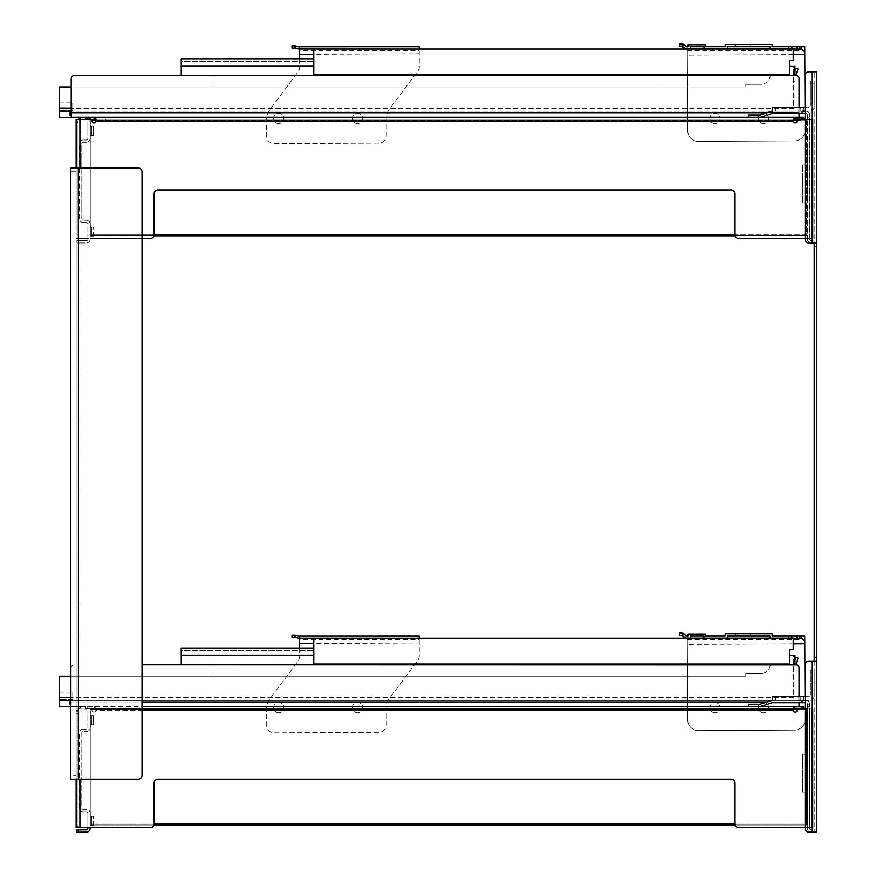 <?xml version="1.0" encoding="UTF-8"?>
<svg xmlns="http://www.w3.org/2000/svg" width="876" height="876" viewBox="0 0 876 876"><rect width="100%" height="100%" fill="white"/><g stroke="black" fill="none" stroke-linecap="round" stroke-linejoin="round"><path stroke-width="0.66" stroke-dasharray="4.38 3.29" d="M715.002 123.538A5.146 5.146 0 0 1 710.502 115.829A5.146 5.146 0 0 1 719.415 115.785A5.146 5.146 0 0 1 715.002 123.538A5.146 5.146 0 0 0 719.415 115.785A5.146 5.146 0 0 0 710.502 115.829A5.146 5.146 0 0 0 715.002 123.538M763.467 123.538A5.146 5.146 0 0 1 758.966 115.829A5.146 5.146 0 0 1 767.891 115.785A5.146 5.146 0 0 1 763.467 123.538A5.146 5.146 0 0 0 767.891 115.785A5.146 5.146 0 0 0 758.966 115.829A5.146 5.146 0 0 0 763.467 123.538M749.122 46.724L735.49 46.724L749.122 46.724L749.122 44.446L737.001 44.446L737.001 46.724M737.001 44.446L749.122 44.446M750.633 44.446L750.633 46.724M735.49 44.446L735.49 46.724M705.498 46.724L705.498 44.753L688.076 44.753L688.076 46.724L705.498 46.724L688.076 46.724M772.139 44.446L725.186 44.446L725.186 46.724L772.139 46.724L772.139 44.446M727.463 48.99L727.463 46.724L769.873 46.724L769.873 48.99M690.343 48.99L690.343 46.724L703.976 46.724L703.976 48.99M793.207 54.64L687.375 55.188L687.769 130.831A10.6 10.6 0 0 0 698.435 141.375L794.62 140.872A10.6 10.6 0 0 0 805.164 130.217L804.726 46.724L799.898 46.724M791.86 48.99L791.849 46.724L772.139 46.724M805.099 118.161L805.164 130.217A10.6 10.6 0 0 1 794.62 140.872L698.435 141.375A10.6 10.6 0 0 1 687.769 130.831L687.332 46.724L685.82 46.735L681.353 43.8L679.743 43.811L679.754 46.078L681.364 46.067L687.342 48.99L798.54 48.99M797.97 107.387L772.533 107.387L772.533 111.175L797.97 111.175L797.97 107.387L808.132 107.387A2.278 2.278 0 0 0 810.399 105.12A2.278 2.278 0 0 1 808.132 107.387L805.099 107.387L805.099 113.453L805.044 107.387M687.332 46.724L687.342 48.99M687.375 55.188L687.342 49.056M788.137 664.041L789.418 664.041L789.418 655.357L789.418 664.041L770.19 664.391A9.088 9.088 0 0 1 761.102 673.534L745.804 673.534L761.102 673.534A9.088 9.088 0 0 0 770.179 664.818M789.418 655.357L793.437 655.357L793.437 697.767L59.535 697.767L59.535 676.184L745.815 676.184L745.804 673.534L745.815 676.173L745.804 673.534L761.102 673.534A9.088 9.088 0 0 0 765.942 672.133A9.088 9.088 0 0 1 761.102 673.534L745.804 673.534L745.815 676.184L70.825 676.184M794.948 664.818L794.948 655.357L793.437 655.357L793.437 697.767M142.021 701.928L71.208 701.928L71.208 706.472L799.043 706.472L71.208 706.472L71.208 704.578L70.069 704.578L70.069 700.417L59.535 700.417L59.535 706.625L77.964 706.625L79.092 708.596L80.669 707.688L79.968 706.472L71.208 706.472L70.825 704.578M794.948 670.972L793.437 670.972L793.437 662.65L793.437 670.972L794.948 670.972M72.774 699.661L72.73 692.084L72.774 699.661L59.535 699.727L72.774 699.661M59.535 692.149L59.535 699.727L59.535 692.149L72.73 692.084L59.535 692.149M794.948 659.803L795.868 658.073A0.756 0.756 0 0 1 796.547 657.668L797.193 657.668A0.756 0.756 0 0 1 797.905 658.686L795.715 664.818M70.825 706.625L77.964 706.625L79.092 708.596L80.669 707.688L79.968 706.472L71.208 706.472L71.208 667.851L70.825 700.417L799.043 700.417L71.208 700.417L71.208 667.851A3.033 3.033 0 0 1 73.453 664.928A3.033 3.033 0 0 0 71.208 667.851A3.033 3.033 0 0 1 73.453 664.928L73.453 664.928A3.033 3.033 0 0 0 71.208 667.851L71.208 701.928L767.168 701.928M70.069 700.417L59.535 700.417L59.535 697.767M793.437 700.417L71.208 700.417L793.437 700.417M791.849 120.647L96.579 120.647L800.938 120.647L791.849 120.647L791.849 119.136L800.938 119.136L800.938 120.647L800.938 119.136L96.579 119.136L96.579 120.647L96.579 119.136L791.849 119.136L791.849 120.647M791.849 709.888L96.579 709.888L800.938 709.888L791.849 709.888L791.849 708.366L800.938 708.366L800.938 709.888L800.938 708.366L96.579 708.366L96.579 709.888L96.579 708.366L791.849 708.366L791.849 709.888M788.137 74.799L789.418 74.799L789.418 66.116L789.418 74.799L770.19 75.161A9.088 9.088 0 0 1 761.102 84.293L745.804 84.293L761.102 84.293A9.088 9.088 0 0 0 770.179 75.577M789.418 66.116L793.437 66.116L793.437 108.525L59.535 108.525L59.535 86.943L745.815 86.943L745.804 84.293L745.815 86.932L745.804 84.293L761.102 84.293A9.088 9.088 0 0 0 765.942 82.892A9.088 9.088 0 0 1 761.102 84.293L745.804 84.293L745.815 86.943L71.208 86.943L71.208 111.175L59.535 111.175L59.535 117.384L77.964 117.384L79.092 119.355L80.669 118.446L79.968 117.242L71.208 117.242L71.208 115.347L70.069 115.347L70.069 111.175L59.535 111.175L59.535 108.525M794.948 75.577L794.948 66.116L793.437 66.116L793.437 108.525M794.948 81.731L793.437 81.731L793.437 73.42L793.437 81.731L794.948 81.731M72.774 110.42L72.73 102.842L72.774 110.42L59.535 110.486L72.774 110.42M59.535 102.919L59.535 110.486L59.535 102.919L72.73 102.842L59.535 102.919M794.948 70.562L795.868 68.832A0.756 0.756 0 0 1 796.547 68.438L797.193 68.438A0.756 0.756 0 0 1 797.905 69.445L795.715 75.577M71.208 115.347L71.208 117.242L79.968 117.242M70.069 111.175L59.535 111.175M793.437 111.175L71.208 111.175L793.437 111.175M803.588 117.242L71.208 117.242L71.208 78.61L71.208 111.175M90.896 119.508L90.896 235.764L90.896 119.136L90.896 120.045L90.896 119.136L95.812 119.136L90.896 119.136L95.812 119.136L95.812 120.045L95.812 117.242L95.812 119.136M70.825 167.984L76.124 167.984L76.124 238.414L76.124 122.541L78.019 122.541L78.019 124.053L78.019 119.508L78.019 238.414L78.019 119.508L92.035 119.508L90.896 120.045L92.035 120.045L92.035 121.019A1.894 1.894 0 0 0 93.929 122.914A1.894 1.894 0 0 0 95.812 121.019L95.812 120.045L92.035 120.045L92.035 121.019A1.894 1.894 0 0 0 93.929 122.914A1.894 1.894 0 0 0 95.812 121.019L793.36 121.019L793.36 117.242L793.36 121.019A1.894 1.894 0 0 0 795.255 122.914A1.894 1.894 0 0 0 797.149 121.019L797.149 120.045L806.61 120.045L806.61 119.136L806.61 235.764L90.896 235.764L806.61 235.764L806.61 234.856L735.052 234.856A3.789 3.789 0 0 0 738.829 238.414A3.789 3.789 0 0 1 735.041 234.626A3.789 3.789 0 0 0 735.052 234.856L90.896 234.856L90.896 235.764L90.896 234.856L806.61 234.856L806.61 235.764L153.957 235.764M735.216 235.764L806.61 235.764L806.61 119.136L806.61 120.045L90.896 120.045L806.61 120.045L793.36 120.045L793.36 119.136L806.61 119.136L802.066 119.136L806.61 119.136L805.099 119.136L805.099 238.414L807.376 238.414L807.376 119.508L807.376 238.414L738.829 238.414A3.789 3.789 0 0 1 735.041 234.626L735.041 193.727A3.789 3.789 0 0 0 731.252 189.95A3.789 3.789 0 0 1 735.041 193.727A3.789 3.789 0 0 0 731.252 189.95L157.921 189.95A3.789 3.789 0 0 0 154.132 193.727A3.789 3.789 0 0 1 157.921 189.95A3.789 3.789 0 0 0 154.132 193.727L154.132 234.626A3.789 3.789 0 0 1 154.132 234.856A3.789 3.789 0 0 0 154.132 234.626A3.789 3.789 0 0 1 150.344 238.414A3.789 3.789 0 0 0 154.132 234.856L735.052 234.856M90.896 119.136L803.588 119.136L85.596 119.136L85.596 117.242M794.871 119.136L802.066 119.136L794.871 119.136L794.871 117.242M154.132 234.856L90.896 234.856L154.132 234.856A3.789 3.789 0 0 1 150.344 238.414L90.14 238.414L142.021 238.414L142.021 171.773A3.789 3.789 0 0 0 138.233 167.984L76.124 167.984M793.36 120.045L793.36 121.019A1.894 1.894 0 0 0 795.255 122.914A1.894 1.894 0 0 0 797.149 121.019L797.149 119.508L807.376 119.508L807.376 114.964L807.376 119.508L809.643 119.508L809.643 238.414L807.376 238.414L809.643 238.414L809.643 117.242L809.643 119.508L797.149 119.508L813.048 119.508L809.271 119.508L809.271 238.414L813.048 238.414L809.643 238.414L809.643 239.17L809.643 238.414L811.154 238.414L811.154 121.019L811.154 238.414L813.048 238.414L738.829 238.414M150.344 238.414L76.124 238.414L76.124 711.772L78.019 711.772L78.019 708.75L92.035 708.75L76.124 708.75L79.913 708.75L76.124 708.75L78.019 708.75L76.124 708.75L76.124 711.772L78.019 711.772L78.019 713.294L78.019 708.75L78.019 827.656L78.019 708.75L76.124 708.75L76.124 238.414L87.863 238.414L87.863 224.026A1.511 1.511 0 0 0 86.352 222.515A1.511 1.511 0 0 1 87.863 224.026L87.863 238.414L90.14 238.414L76.124 238.414L79.913 238.414L79.913 119.508L76.124 119.508L76.124 238.414L78.019 238.414L76.124 238.414L76.124 236.903L78.019 236.903L78.019 238.414L78.019 236.903L76.124 236.903L76.124 124.053L78.019 124.053L78.019 236.903L78.019 124.053L76.124 124.053L76.124 122.541L78.019 122.541L76.124 122.541L78.019 122.541L78.019 119.508L76.124 119.508L78.019 119.508L76.124 119.508L76.124 122.541L76.124 119.508L79.913 119.508L79.913 142.098A3.789 3.789 0 0 1 83.319 139.963L86.352 139.963A1.511 1.511 0 0 0 87.863 138.441L87.863 121.786L90.14 121.786L90.14 138.441A3.789 3.789 0 0 1 86.352 142.23L83.319 142.23A1.511 1.511 0 0 0 81.807 143.741L81.807 218.726A1.511 1.511 0 0 0 83.319 220.237L86.352 220.237A3.789 3.789 0 0 1 90.14 224.026L90.14 238.414L90.14 224.026A3.789 3.789 0 0 0 86.352 220.237L83.319 220.237A1.511 1.511 0 0 1 81.807 218.726L81.807 143.741A1.511 1.511 0 0 1 83.319 142.23L86.352 142.23A3.789 3.789 0 0 0 90.14 138.441L90.14 121.786L87.863 121.786L87.863 138.441A1.511 1.511 0 0 1 86.352 139.963L83.319 139.963A3.789 3.789 0 0 0 79.913 142.098L79.913 119.508L92.035 120.045M95.812 120.045L95.812 117.242M90.896 120.045L90.896 234.856L90.896 120.045M797.149 120.045L797.149 121.019A1.894 1.894 0 0 1 795.255 122.914A1.894 1.894 0 0 1 793.36 121.019M803.588 706.472L793.36 706.472L793.36 708.366L806.61 708.366L805.099 708.366L805.099 827.656L807.376 827.656L738.829 827.656A3.789 3.789 0 0 1 735.041 823.867L735.041 782.969A3.789 3.789 0 0 0 731.252 779.18A3.789 3.789 0 0 1 735.041 782.969A3.789 3.789 0 0 0 731.252 779.18L157.921 779.18A3.789 3.789 0 0 0 154.132 782.969A3.789 3.789 0 0 1 157.921 779.18A3.789 3.789 0 0 0 154.132 782.969L154.132 823.867A3.789 3.789 0 0 1 154.132 824.097A3.789 3.789 0 0 0 154.132 823.867A3.789 3.789 0 0 1 150.344 827.656A3.789 3.789 0 0 0 154.132 824.097A3.789 3.789 0 0 1 150.344 827.656L90.14 827.656L90.14 813.267A3.789 3.789 0 0 0 86.352 809.479L83.319 809.479A1.511 1.511 0 0 1 81.807 807.968L81.807 732.982A1.511 1.511 0 0 1 83.319 731.471L86.352 731.471A3.789 3.789 0 0 0 90.14 727.682L90.14 711.016L87.863 711.016L87.863 727.682A1.511 1.511 0 0 1 86.352 729.193L83.319 729.193L86.352 729.193A1.511 1.511 0 0 0 87.863 727.682L87.863 711.016L90.14 711.016L90.14 727.682A3.789 3.789 0 0 1 86.352 731.471L83.319 731.471A1.511 1.511 0 0 0 81.807 732.982L81.807 807.968A1.511 1.511 0 0 0 83.319 809.479L86.352 809.479A3.789 3.789 0 0 1 90.14 813.267L90.14 827.656L76.124 827.656L76.124 826.145L78.019 826.145L78.019 713.294L78.019 827.656L76.124 827.656L76.124 708.75L76.124 827.656L79.913 827.656L79.913 731.329A3.789 3.789 0 0 1 83.319 729.193A3.789 3.789 0 0 0 79.913 731.329L79.913 708.75L92.035 709.275L90.896 709.275L90.896 708.366L95.812 708.366L90.896 708.366L95.812 708.366L90.896 708.366L92.035 710.261A1.894 1.894 0 0 0 93.929 712.155A1.894 1.894 0 0 0 95.812 710.261L95.812 708.366L95.812 709.275L92.035 709.275L92.035 710.261A1.894 1.894 0 0 0 93.929 712.155A1.894 1.894 0 0 0 95.812 710.261L95.812 706.472L95.812 710.261A1.894 1.894 0 0 1 93.929 712.155A1.894 1.894 0 0 1 92.035 710.261A1.894 1.894 0 0 0 93.929 712.155A1.894 1.894 0 0 0 95.812 710.261L142.021 710.261L142.021 238.414L79.913 238.414L79.913 220.38A3.789 3.789 0 0 0 83.319 222.515A3.789 3.789 0 0 1 79.913 220.38L79.913 708.75L92.035 708.75L95.812 709.275L95.812 710.261L793.36 710.261A1.894 1.894 0 0 0 795.255 712.155A1.894 1.894 0 0 0 797.149 710.261L797.149 709.275L806.61 709.275L806.61 708.366L806.61 825.006L90.896 825.006L90.896 708.366L806.61 708.366L90.896 708.366L90.896 709.275L806.61 709.275L806.61 824.097L735.052 824.097A3.789 3.789 0 0 0 738.829 827.656A3.789 3.789 0 0 1 735.041 823.867A3.789 3.789 0 0 0 735.052 824.097L90.896 824.097L90.896 825.006L806.61 825.006L806.61 824.097L806.61 825.006L90.896 825.006L90.896 824.097L90.896 825.006L153.957 825.006M793.36 708.366L793.36 710.261L793.36 708.366L802.066 708.366L793.36 708.366L793.36 706.472L793.36 710.261A1.894 1.894 0 0 0 795.255 712.155A1.894 1.894 0 0 0 797.149 710.261L797.149 709.275L793.36 709.275M154.132 824.097L806.61 824.097L806.61 708.366L806.61 709.275L90.896 709.275L90.896 824.097L735.052 824.097M807.376 827.656L807.376 708.75L807.376 827.656L809.271 827.656L807.376 827.656L807.376 828.411A3.789 3.789 0 0 0 811.154 832.2A3.789 3.789 0 0 1 807.376 828.411L807.376 827.656M735.216 825.006L806.61 825.006L806.61 709.275L797.149 708.75L807.376 708.75L807.376 704.205L807.376 708.75L809.643 708.75L809.643 827.656L809.643 706.472L809.643 708.75L797.149 708.75L813.048 708.75L809.271 708.75L809.271 827.656L813.048 827.656L809.643 827.656L809.643 828.411L809.643 827.656L811.154 827.656L811.154 710.261L811.154 827.656L813.048 827.656L738.829 827.656M90.896 709.275L90.896 824.097L90.896 709.275M90.896 708.366L85.596 708.366L90.896 708.366M95.812 706.472L95.812 708.366L95.812 706.472M797.149 709.275L797.149 710.261A1.894 1.894 0 0 1 795.255 712.155A1.894 1.894 0 0 1 793.36 710.261M814.187 246.747L814.187 71.799L814.187 242.959L816.465 242.959L816.465 246.747L814.187 246.747L814.187 657.241L816.465 657.241L816.465 661.03L814.187 661.03L814.187 657.241M814.187 661.03L814.187 832.2L814.187 661.03L816.465 661.03L811.921 661.03L811.921 832.2L808.887 832.2A3.789 3.789 0 0 1 805.099 828.411L805.099 664.818A3.789 3.789 0 0 1 808.887 661.03A3.789 3.789 0 0 0 805.099 664.818L805.099 828.411A3.789 3.789 0 0 0 808.887 832.2L816.465 832.2L811.921 832.2L811.921 661.03L811.921 832.2L816.465 832.2M814.187 670.118L814.187 673.151L814.187 670.118L810.399 670.118L810.399 694.361A2.278 2.278 0 0 1 808.132 696.628A2.278 2.278 0 0 0 810.399 694.361L810.399 670.118L814.187 670.118M814.187 695.872L814.187 673.151L814.187 695.872A4.544 4.544 0 0 1 809.643 700.417L805.854 700.417L809.643 700.417A4.544 4.544 0 0 0 814.187 695.872M814.187 80.888L814.187 83.91L814.187 80.888L810.399 80.888L810.399 105.12L810.399 80.888L814.187 80.888M814.187 106.631L814.187 83.91L814.187 106.631A4.544 4.544 0 0 1 809.643 111.175L805.854 111.175L809.643 111.175A4.544 4.544 0 0 0 814.187 106.631M808.887 71.799A3.789 3.789 0 0 0 805.099 75.577A3.789 3.789 0 0 1 808.887 71.799A3.789 3.789 0 0 0 805.099 75.577L805.099 239.17A3.789 3.789 0 0 0 808.887 242.959A3.789 3.789 0 0 1 805.099 239.17A3.789 3.789 0 0 0 808.887 242.959L814.187 242.959L811.921 242.959L811.921 71.799L808.887 71.799L811.921 71.799L811.921 242.959L816.465 242.959L811.154 242.959A3.789 3.789 0 0 1 807.376 239.17A3.789 3.789 0 0 0 811.154 242.959L814.187 242.959M808.887 661.03L811.921 661.03L808.887 661.03A3.789 3.789 0 0 0 805.099 664.818M797.97 696.628L772.533 696.628L772.533 700.417L797.97 700.417L797.97 696.628L808.132 696.628L805.099 696.628L805.099 702.683L802.066 702.683L802.066 700.417L805.854 700.417L772.38 700.417A3.789 3.789 0 0 0 771.198 700.603L760.499 704.129A1.511 1.511 0 0 1 760.018 704.205L748.509 704.205L748.509 706.472L760.018 706.472A3.789 3.789 0 0 0 761.2 706.286L771.909 702.76A1.511 1.511 0 0 1 772.38 702.683L802.066 702.683L802.066 700.417L802.066 702.683M805.099 828.411A3.789 3.789 0 0 0 808.887 832.2M816.465 657.241L816.465 246.747M816.465 71.799L811.921 71.799L811.921 242.959M814.187 71.799L811.921 71.799L814.187 71.799M805.099 239.17L805.099 75.577M797.97 111.175L805.854 111.175L802.066 111.175L805.854 111.175L805.099 111.175L805.099 113.453L802.066 113.453L802.066 111.175L772.38 111.175A3.789 3.789 0 0 0 771.198 111.372L760.499 114.887A1.511 1.511 0 0 1 760.018 114.964L748.509 114.964L748.509 117.242L760.018 117.242L748.509 117.242M797.97 700.417L805.854 700.417L805.099 700.417L805.099 702.683L805.854 702.683A1.511 1.511 0 0 1 807.376 704.205L809.643 704.205L809.643 706.472L809.643 704.205L807.376 704.205A1.511 1.511 0 0 0 805.854 702.683L805.099 702.683L805.044 696.628M809.643 239.17A1.511 1.511 0 0 0 811.154 240.692L814.187 240.692L811.154 240.692A1.511 1.511 0 0 1 809.643 239.17M807.376 239.17L807.376 238.414L807.376 239.17M809.643 114.964L809.643 117.242L809.643 114.964L807.376 114.964L809.643 114.964A3.789 3.789 0 0 0 805.854 111.175A3.789 3.789 0 0 1 809.643 114.964M802.449 202.816L802.449 164.951L802.449 202.816L802.449 164.951L802.449 202.816L807.376 202.816L807.376 164.951L802.449 164.951L807.376 164.951L807.376 202.816L802.449 202.816M807.376 164.951L802.449 164.951L807.376 164.951L807.376 202.816L807.376 164.951M807.376 166.823L807.376 172.178L807.376 166.823M807.376 172.178L807.376 171.51M807.376 154.494L807.376 155.643L807.376 154.494M807.376 159.114L807.595 154.833L807.376 159.114M807.376 146.555L807.376 150.026L807.376 146.555M807.376 151.176L807.595 146.719L807.376 151.176M807.825 146.894L807.825 150.365L807.825 146.894M802.066 111.175L802.066 113.453L802.066 111.175M802.066 113.453L772.38 113.453A1.511 1.511 0 0 0 771.909 113.53L761.2 117.045A3.789 3.789 0 0 1 760.018 117.242M805.099 113.453L805.854 113.453A1.511 1.511 0 0 1 807.376 114.964A1.511 1.511 0 0 0 805.854 113.453L805.099 113.453L805.099 111.175M805.099 119.508L811.154 119.508L811.154 238.414L813.048 238.414L811.154 238.414L811.154 119.508L813.048 119.508L813.048 238.414L813.048 119.508L813.048 121.019L813.048 119.508L811.154 119.508L811.154 121.019L811.154 119.508L813.048 119.508L809.271 119.508L809.271 238.414L805.099 238.414M809.643 828.411A1.511 1.511 0 0 0 811.154 829.922L814.187 829.922L811.154 829.922A1.511 1.511 0 0 1 809.643 828.411M812.676 832.2L811.154 832.2L814.187 832.2L812.676 832.2L812.676 829.922L812.676 832.2M802.449 792.057L802.449 754.192L802.449 792.057L802.449 754.192L802.449 792.057L807.376 792.057L807.376 754.192L802.449 754.192L807.376 754.192L807.376 792.057L802.449 792.057M807.376 754.192L802.449 754.192L807.376 754.192L807.376 792.057L807.376 754.192M807.376 756.054L807.376 756.722M807.376 743.724L807.376 744.885L807.376 743.724M807.376 748.356L807.595 744.074L807.376 748.356M807.376 735.785L807.376 739.256L807.376 735.785M807.376 740.417L807.595 735.96L807.376 740.417M807.825 736.136L807.825 739.607L807.376 735.402M809.643 704.205A3.789 3.789 0 0 0 805.854 700.417A3.789 3.789 0 0 1 809.643 704.205M805.099 708.75L811.154 708.75L811.154 827.656L813.048 827.656L811.154 827.656L811.154 708.75L813.048 708.75L813.048 827.656L813.048 708.75L813.048 710.261L813.048 708.75L811.154 708.75L811.154 710.261L811.154 708.75L813.048 708.75L809.271 708.75L809.271 827.656L805.099 827.656M90.14 238.414L90.14 239.17A3.789 3.789 0 0 1 86.352 242.959L78.479 242.959L86.352 242.959A3.789 3.789 0 0 0 90.14 239.17L90.14 238.414M86.352 240.692L76.957 240.692L78.479 240.692L78.479 242.959L76.957 242.959L76.957 240.692L76.957 242.959L78.479 242.959L78.479 240.692L86.352 240.692A1.511 1.511 0 0 0 87.863 239.17L87.863 238.414L87.863 239.17A1.511 1.511 0 0 1 86.352 240.692M90.874 126.341L91.816 126.341L91.816 135.397L90.14 135.397L90.874 135.397L90.14 135.397L90.14 126.341L90.14 135.397L90.14 126.341L90.14 135.397L93.349 135.397L90.874 135.397L90.874 126.341L91.816 126.341L91.816 135.397L93.349 135.397L90.874 135.397L90.874 126.341L90.14 126.341L93.349 126.341L91.816 126.341L93.349 126.341L93.349 135.397L93.349 126.341L90.874 126.341M90.874 236.126L91.816 236.126L91.816 227.07L90.14 227.07L90.874 227.07L90.14 227.07L90.874 227.07L90.14 227.07L90.14 236.126L90.14 227.07L90.14 236.126L91.816 236.126L91.816 227.07L90.14 227.07L90.14 236.126L93.349 236.126L91.816 236.126L93.349 236.126L93.349 227.07L90.874 227.07L90.874 236.126L93.349 236.126L93.349 227.07L90.874 227.07L90.874 236.126M83.319 222.515L86.352 222.515L83.319 222.515M79.53 218.726L79.53 143.741L79.53 218.726M79.913 119.508L92.035 119.508L92.035 121.019A1.894 1.894 0 0 0 93.929 122.914A1.894 1.894 0 0 0 95.812 121.019M793.36 117.242L793.36 119.136M78.019 827.656L87.863 827.656L87.863 813.267A1.511 1.511 0 0 0 86.352 811.745A1.511 1.511 0 0 1 87.863 813.267L87.863 827.656L90.14 827.656L90.14 828.411A3.789 3.789 0 0 1 86.352 832.2L76.957 832.2M87.863 827.656L87.863 828.411A1.511 1.511 0 0 1 86.352 829.922L78.479 829.922L78.479 832.2M79.913 809.61L79.53 807.968L79.913 809.61A3.789 3.789 0 0 0 83.319 811.745A3.789 3.789 0 0 1 79.913 809.61L79.913 827.656L79.913 809.61M90.874 715.582L91.816 715.582L91.816 724.638L90.14 724.638L90.874 724.638L90.14 724.638L90.14 715.582L90.14 724.638L90.14 715.582L90.14 724.638L93.349 724.638L90.874 724.638L90.874 715.582L91.816 715.582L91.816 724.638L93.349 724.638L90.874 724.638L90.874 715.582L90.14 715.582L93.349 715.582L91.816 715.582L93.349 715.582L93.349 724.638L93.349 715.582L90.874 715.582M90.874 825.367L91.816 825.367L91.816 816.312L90.14 816.312L90.874 816.312L90.14 816.312L90.874 816.312L90.14 816.312L90.14 825.367L90.14 816.312L90.14 825.367L91.816 825.367L91.816 816.312L90.14 816.312L90.14 825.367L93.349 825.367L91.816 825.367L93.349 825.367L93.349 816.312L90.874 816.312L90.874 825.367L93.349 825.367L93.349 816.312L90.874 816.312L90.874 825.367M76.957 829.922L78.479 829.922M83.319 811.745L86.352 811.745L83.319 811.745M79.53 807.968L79.53 732.982L79.53 807.968M78.019 826.145L76.124 826.145L76.124 711.772L78.019 711.772L76.124 711.772L76.124 779.18L70.825 779.18L70.825 775.391L76.124 775.391M142.021 710.261L142.021 775.391A3.789 3.789 0 0 1 138.233 779.18L76.124 779.18M85.596 706.472L85.596 708.366L85.596 706.472M150.344 827.656L79.913 827.656M92.035 708.75L92.035 710.261L92.035 708.75M76.124 171.773L70.825 171.773L70.825 775.391M799.043 706.472L799.043 667.851A3.033 3.033 0 0 0 796.799 664.928L796.799 664.928A3.033 3.033 0 0 1 799.043 667.851L799.043 702.683M142.021 664.818L796.799 664.928A3.033 3.033 0 0 1 799.043 667.851M799.043 701.928L71.208 701.928L799.043 701.928M799.043 117.242L799.043 78.61A3.033 3.033 0 0 0 796.799 75.686L796.799 75.686A3.033 3.033 0 0 1 799.043 78.61L799.043 112.697L767.168 112.697M71.208 78.61A3.033 3.033 0 0 1 73.453 75.686A3.033 3.033 0 0 0 71.208 78.61A3.033 3.033 0 0 1 73.453 75.686L796.799 75.686A3.033 3.033 0 0 1 799.043 78.61M71.208 112.697L799.043 112.697L71.208 112.697L799.043 112.697L799.043 113.453M181.244 65.908L181.244 61.44L313.794 61.44L181.244 61.44L181.244 65.908L313.794 65.908L313.794 61.44L313.794 74.799L789.418 74.799L789.418 60.411L793.207 60.411L793.207 49.056L313.794 49.056L313.794 74.799L313.794 58.791L181.244 58.791L181.244 75.456L213.054 75.456L213.054 86.932L745.815 86.932L213.054 86.932L213.054 75.577M765.942 74.799L765.942 75.577M313.794 58.791L313.794 65.908M357.517 123.538A5.146 5.146 0 0 1 353.017 115.829A5.146 5.146 0 0 1 361.941 115.785A5.146 5.146 0 0 1 357.517 123.538A5.146 5.146 0 0 0 361.941 115.785A5.146 5.146 0 0 0 353.017 115.829A5.146 5.146 0 0 0 357.517 123.538M278.754 123.538A5.146 5.146 0 0 1 274.254 115.829A5.146 5.146 0 0 1 283.167 115.785A5.146 5.146 0 0 1 278.754 123.538A5.146 5.146 0 0 0 283.167 115.785A5.146 5.146 0 0 0 274.254 115.829A5.146 5.146 0 0 0 278.754 123.538M295.015 48.114L291.982 48.136L291.971 45.859L294.402 45.848A15.122 10.698 -90.3 0 1 295.004 45.87L295.015 48.114L295.968 48.114A7.577 7.577 0 0 0 299.559 49.023L299.548 46.746L298.037 46.757A7.577 7.577 0 0 0 295.004 45.87M299.614 58.791L299.658 67.167A7.577 7.577 0 0 1 298.158 71.733L269.611 110.037A15.144 15.144 0 0 0 266.6 119.169L266.687 136.065A7.577 7.577 0 0 0 274.308 143.598L378.826 143.051A7.577 7.577 0 0 0 386.36 135.441L386.272 118.545A15.144 15.144 0 0 1 389.272 109.412L417.819 71.109A7.577 7.577 0 0 0 419.319 66.543L419.254 53.797L313.794 54.345M299.548 46.746L299.57 50.534L419.232 50.534L419.221 46.746L299.548 46.746M419.232 49.056L419.254 53.797M419.232 49.023L299.559 49.023M419.232 50.534L419.319 66.543A7.577 7.577 0 0 1 417.819 71.109L389.272 109.412A15.144 15.144 0 0 0 386.272 118.545L386.36 135.441A7.577 7.577 0 0 1 378.826 143.051L274.308 143.598A7.577 7.577 0 0 1 266.687 136.065L266.6 119.169A15.144 15.144 0 0 1 269.611 110.037L298.158 71.733A7.577 7.577 0 0 0 299.658 67.167L299.57 50.534M181.244 655.149L181.244 650.682L313.794 650.682L181.244 650.682L181.244 655.149L313.794 655.149L313.794 650.682L313.794 664.041L789.418 664.041L789.418 649.653L793.207 649.653L793.207 638.286L313.794 638.286L313.794 664.041L313.794 648.032L181.244 648.032L181.244 664.687L213.054 664.687L213.054 676.173L745.815 676.173L213.054 676.173L213.054 664.818M765.942 664.041L765.942 664.818M313.794 648.032L313.794 655.149M357.517 712.768A5.146 5.146 0 0 1 353.017 705.07A5.146 5.146 0 0 1 361.941 705.027A5.146 5.146 0 0 1 357.517 712.768A5.146 5.146 0 0 0 361.941 705.027A5.146 5.146 0 0 0 353.017 705.07A5.146 5.146 0 0 0 357.517 712.768M278.754 712.768A5.146 5.146 0 0 1 274.254 705.07A5.146 5.146 0 0 1 283.167 705.027A5.146 5.146 0 0 1 278.754 712.768A5.146 5.146 0 0 0 283.167 705.027A5.146 5.146 0 0 0 274.254 705.07A5.146 5.146 0 0 0 278.754 712.768M295.015 637.356L291.982 637.378L291.971 635.1L294.402 635.089A15.122 10.698 -90.3 0 1 295.004 635.111L295.015 637.356L295.968 637.356A7.577 7.577 0 0 0 299.559 638.265L299.548 635.987L298.037 635.998A7.577 7.577 0 0 0 295.004 635.111M299.614 648.032L299.658 656.409A7.577 7.577 0 0 1 298.158 660.975L269.611 699.278A15.144 15.144 0 0 0 266.6 708.41L266.687 725.306A7.577 7.577 0 0 0 274.308 732.84L378.826 732.292A7.577 7.577 0 0 0 386.36 724.682L386.272 707.786A15.144 15.144 0 0 1 389.272 698.654L417.819 660.351A7.577 7.577 0 0 0 419.319 655.785L419.254 643.028L313.794 643.586M299.548 635.987L299.57 639.776L419.232 639.776L419.221 635.987L299.548 635.987M299.559 638.265L419.232 638.265L419.254 643.028M419.232 639.776L419.319 655.785A7.577 7.577 0 0 1 417.819 660.351L389.272 698.654A15.144 15.144 0 0 0 386.272 707.786L386.36 724.682A7.577 7.577 0 0 1 378.826 732.292L274.308 732.84A7.577 7.577 0 0 1 266.687 725.306L266.6 708.41A15.144 15.144 0 0 1 269.611 699.278L298.158 660.975A7.577 7.577 0 0 0 299.658 656.409L299.57 639.776M715.002 712.768A5.146 5.146 0 0 1 710.502 705.07A5.146 5.146 0 0 1 719.415 705.027A5.146 5.146 0 0 1 715.002 712.768A5.146 5.146 0 0 0 719.415 705.027A5.146 5.146 0 0 0 710.502 705.07A5.146 5.146 0 0 0 715.002 712.768M763.467 712.768A5.146 5.146 0 0 1 758.966 705.07A5.146 5.146 0 0 1 767.891 705.027A5.146 5.146 0 0 1 763.467 712.768A5.146 5.146 0 0 0 767.891 705.027A5.146 5.146 0 0 0 758.966 705.07A5.146 5.146 0 0 0 763.467 712.768M749.122 635.965L735.49 635.965L749.122 635.965L749.122 633.687L737.001 633.687L737.001 635.965M737.001 633.687L749.122 633.687M750.633 633.687L750.633 635.965M735.49 633.687L735.49 635.965M705.498 635.965L705.498 633.994L688.076 633.994L688.076 635.965L705.498 635.965L688.076 635.965M772.139 633.687L725.186 633.687L725.186 635.965L772.139 635.965L772.139 633.687M727.463 638.232L727.463 635.965L769.873 635.965L769.873 638.232M690.343 638.232L690.343 635.965L703.976 635.965L703.976 638.232M793.207 643.882L687.375 644.429L687.769 720.072A10.6 10.6 0 0 0 698.435 730.617L794.62 730.113A10.6 10.6 0 0 0 805.164 719.459L804.726 635.965L799.898 635.965M791.86 638.232L791.849 635.965L772.139 635.965M805.099 707.403L805.164 719.459A10.6 10.6 0 0 1 794.62 730.113L698.435 730.617A10.6 10.6 0 0 1 687.769 720.072L687.332 635.965L685.82 635.965L681.353 633.041L679.743 633.041L679.754 635.319L681.364 635.308L687.342 638.232L798.54 638.232M687.332 635.965L687.342 638.232M687.375 644.429L687.342 638.286M687.353 50.512L804.748 50.512M793.437 697.307L70.825 697.307M105.668 119.136L105.668 120.647L105.668 119.136M105.668 708.366L105.668 709.888L105.668 708.366M793.437 108.076L71.208 108.076M800.773 107.387L800.773 111.175M775.567 107.387L775.567 111.175M803.588 107.387L803.588 111.175M814.187 83.91L810.399 83.91L814.187 83.91M800.773 696.628L800.773 700.417M775.567 696.628L775.567 700.417M803.588 696.628L803.588 700.417M814.187 673.151L810.399 673.151L814.187 673.151M812.676 242.959L812.676 240.692L812.676 242.959M807.376 117.242L809.643 117.242L807.376 117.242M807.376 761.408L807.825 760.806L807.376 761.408M805.099 702.683L805.099 700.417M807.376 706.472L809.643 706.472L807.376 706.472M78.019 121.019L76.124 121.019L78.019 121.019M811.154 236.903L813.048 236.903L811.154 236.903M813.048 121.019L811.154 121.019L813.048 121.019M802.066 117.242L802.066 119.136M94.301 117.242L94.301 119.136M87.107 117.242L87.107 119.136M78.019 710.261L76.124 710.261L78.019 710.261M76.124 713.294L78.019 713.294L76.124 713.294M811.154 826.145L813.048 826.145L811.154 826.145M813.048 710.261L811.154 710.261L813.048 710.261M794.871 706.472L794.871 708.366M802.066 706.472L802.066 708.366M94.301 706.472L94.301 708.366L94.301 706.472M87.107 706.472L87.107 708.366L87.107 706.472M687.353 639.743L804.748 639.743M807.825 146.861L807.376 146.161M807.825 158.808L807.376 159.498M807.825 748.049L807.376 748.739"/><path stroke-width="1.31" d="M788.816 46.724L788.838 48.99L791.86 48.99L791.849 46.724L799.898 46.724L772.139 46.724L772.139 44.446L725.186 44.446L725.186 46.724L705.498 46.724L705.498 44.753L688.076 44.753L688.076 46.724L685.82 46.735A4.829 4.829 0 0 0 682.776 44.008L679.743 43.811L679.754 46.078L681.364 46.067L682.787 47.479A7.577 7.577 0 0 0 687.342 48.99L690.343 48.99L690.343 46.724L703.976 46.724L703.976 48.99L690.343 48.99M682.776 44.008L682.787 47.479M727.463 46.724L769.873 46.724L769.873 48.99L727.463 48.99L727.463 46.724M791.86 48.99L799.908 49.155L799.898 46.724L804.726 46.724L804.77 54.575L793.207 54.64M727.463 48.99L703.976 48.99M788.838 48.99L769.873 48.99M799.908 49.155L801.704 49.144L804.748 51.443M805.099 118.161L805.077 113.453L805.099 119.136L793.36 119.136M805.044 107.387L804.77 54.575M725.186 46.724L705.498 46.724M688.076 46.724L687.332 46.724M789.418 655.357L794.948 655.357L794.948 664.818M70.825 704.578L70.069 704.578L70.069 700.417L59.535 700.417L59.535 706.625L70.825 706.625M770.179 664.818A9.088 9.088 0 0 0 770.19 664.391L788.137 664.041M70.825 676.184L59.535 676.184L59.535 700.417L70.069 700.417M795.715 664.818L797.905 658.686A0.756 0.756 0 0 0 797.193 657.668L796.547 657.668A0.756 0.756 0 0 0 795.868 658.073L794.948 659.803M789.418 66.116L794.948 66.116L794.948 75.577M71.208 115.347L70.069 115.347L70.069 111.175M770.179 75.577A9.088 9.088 0 0 0 770.19 75.161L788.137 74.799M767.168 112.697L71.208 112.697L71.208 78.61L71.208 86.943L59.535 86.943L59.535 117.384L77.964 117.384L79.092 119.355L80.669 118.446L79.968 117.242M795.715 75.577L797.905 69.445A0.756 0.756 0 0 0 797.193 68.438L796.547 68.438A0.756 0.756 0 0 0 795.868 68.832L794.948 70.562M71.208 111.175L59.535 111.175M76.124 167.984L76.124 119.508L92.035 119.508L92.035 121.019A1.894 1.894 0 0 0 93.929 122.914A1.894 1.894 0 0 0 95.812 121.019L95.812 117.242L71.208 117.242L71.208 112.697M150.344 238.414L142.021 238.414L150.344 238.414A3.789 3.789 0 0 0 154.132 234.626L154.132 193.727A3.789 3.789 0 0 1 157.921 189.95L731.252 189.95A3.789 3.789 0 0 1 735.041 193.727L735.041 234.626A3.789 3.789 0 0 0 738.829 238.414L805.099 238.414L805.099 239.17L805.099 75.577L805.099 107.387L772.533 107.387L772.38 111.175A3.789 3.789 0 0 0 771.198 111.372L760.499 114.887A1.511 1.511 0 0 1 760.018 114.964L748.509 114.964L748.509 117.242M95.812 119.136L90.896 119.508M793.36 120.045L797.149 120.045M735.052 234.856L154.132 234.856M92.035 120.045L95.812 120.045M153.957 235.764L735.216 235.764M90.896 119.136L85.596 119.136L85.596 117.242M76.957 832.2L76.957 829.922L76.957 832.2L86.352 832.2A3.789 3.789 0 0 0 90.14 828.411L90.14 827.656L150.344 827.656A3.789 3.789 0 0 0 154.132 823.867L154.132 782.969A3.789 3.789 0 0 1 157.921 779.18L731.252 779.18A3.789 3.789 0 0 1 735.041 782.969L735.041 823.867A3.789 3.789 0 0 0 738.829 827.656L805.099 827.656L805.099 828.411L805.099 664.818L805.099 696.628L772.533 696.628L772.38 700.417A3.789 3.789 0 0 0 771.198 700.603L760.499 704.129A1.511 1.511 0 0 1 760.018 704.205L748.509 704.205L748.509 706.472L760.018 706.472A3.789 3.789 0 0 0 761.2 706.286L771.909 702.76A1.511 1.511 0 0 1 772.38 702.683L805.099 702.683L805.099 708.366L793.36 708.366M793.36 709.275L797.149 709.275M735.052 824.097L154.132 824.097M153.957 825.006L735.216 825.006M816.465 832.2L811.921 832.2L811.921 661.03L816.465 661.03L816.465 832.2L816.465 657.241L814.187 657.241L814.187 661.03M814.187 657.241L814.187 246.747L816.465 246.747L816.465 657.241M814.187 242.959L814.187 246.747M805.099 75.577A3.789 3.789 0 0 1 808.887 71.799L811.921 71.799L808.887 71.799M816.465 246.747L816.465 242.959L808.887 242.959A3.789 3.789 0 0 1 805.099 239.17M808.887 661.03L811.921 661.03L808.887 661.03A3.789 3.789 0 0 0 805.099 664.818M808.887 832.2L811.921 832.2L808.887 832.2A3.789 3.789 0 0 1 805.099 828.411M816.465 242.959L816.465 71.799L816.465 242.959M811.921 242.959L811.921 71.799L816.465 71.799M805.099 111.175L802.066 111.175L802.066 113.453L805.099 113.453M760.018 117.242A3.789 3.789 0 0 0 761.2 117.045L771.909 113.53A1.511 1.511 0 0 1 772.38 113.453L802.066 113.453M805.099 700.417L802.066 700.417L802.066 702.683M95.812 117.242L803.588 117.242L803.588 119.136L803.588 117.242M793.36 117.242L793.36 121.019A1.894 1.894 0 0 0 795.255 122.914A1.894 1.894 0 0 0 797.149 121.019L797.149 119.508L805.099 119.508M805.099 238.414L738.829 238.414M87.863 827.656L87.863 828.411A1.511 1.511 0 0 1 86.352 829.922L76.957 829.922M805.099 708.75L797.149 708.75L797.149 710.261A1.894 1.894 0 0 1 795.255 712.155A1.894 1.894 0 0 1 793.36 710.261L793.36 706.472L142.021 706.472L803.588 706.472L803.588 708.366L803.588 706.472M78.019 826.145L78.019 827.656M150.344 827.656L76.124 827.656L76.124 779.18M805.099 827.656L738.829 827.656M70.825 171.773L70.825 167.984L78.402 167.984L78.402 779.18L138.233 779.18A3.789 3.789 0 0 0 142.021 775.391L142.021 171.773A3.789 3.789 0 0 0 138.233 167.984L78.402 167.984M70.825 167.984L70.825 779.18L78.402 779.18M767.168 701.928L142.021 701.928M799.043 667.851L799.043 696.628L799.043 667.851A3.033 3.033 0 0 0 796.799 664.928L142.021 664.818M799.043 702.683L799.043 706.472M799.043 78.61L799.043 107.387L799.043 78.61A3.033 3.033 0 0 0 796.799 75.686L73.453 75.686A3.033 3.033 0 0 0 71.208 78.61M799.043 113.453L799.043 117.242M313.794 74.799L789.418 74.799L789.418 60.411L793.207 60.411L793.207 49.056L313.794 49.056L313.794 74.799M765.942 75.577L765.942 74.799M313.794 58.791L181.244 58.791L181.244 75.456L213.054 75.577M181.244 65.908L313.794 65.908M419.232 49.023L419.221 46.746L298.037 46.757A7.577 7.577 0 0 0 295.004 45.87A15.122 10.698 -90.3 0 0 294.402 45.848L291.971 45.859L291.982 48.136L295.968 48.114A7.577 7.577 0 0 0 299.559 49.023L419.232 49.056M295.004 45.87L295.015 48.114M313.794 54.345L299.592 54.422L299.614 58.791M299.592 54.422L299.559 49.023M313.794 664.041L789.418 664.041L789.418 649.653L793.207 649.653L793.207 638.286L313.794 638.286L313.794 664.041M765.942 664.818L765.942 664.041M313.794 648.032L181.244 648.032L181.244 664.687L213.054 664.818M181.244 655.149L313.794 655.149M295.004 635.111A15.122 10.698 -90.3 0 0 294.402 635.089L291.971 635.1L291.982 637.378L295.968 637.356A7.577 7.577 0 0 0 299.559 638.265L419.232 638.286L419.221 635.987L298.037 635.998A7.577 7.577 0 0 0 295.004 635.111L295.015 637.356M313.794 643.586L299.592 643.663L299.614 648.032M299.592 643.663L299.559 638.265M788.816 635.965L788.838 638.232L791.86 638.232L791.849 635.965L799.898 635.965L772.139 635.965L772.139 633.687L725.186 633.687L725.186 635.965L705.498 635.965L705.498 633.994L688.076 633.994L688.076 635.965L685.82 635.965A4.829 4.829 0 0 0 682.776 633.238L679.743 633.041L679.754 635.319L681.364 635.308L682.787 636.71A7.577 7.577 0 0 0 687.342 638.232L690.343 638.232L690.343 635.965L703.976 635.965L703.976 638.232L690.343 638.232M682.776 633.238L682.787 636.71M727.463 635.965L769.873 635.965L769.873 638.232L727.463 638.232L727.463 635.965M791.86 638.232L799.908 638.385L799.898 635.965L804.726 635.965L804.77 643.816L793.207 643.882M727.463 638.232L703.976 638.232M788.838 638.232L769.873 638.232M799.908 638.385L801.704 638.385L804.748 640.684M805.099 707.403L805.077 702.683M805.044 696.628L804.77 643.816M725.186 635.965L705.498 635.965M688.076 635.965L687.332 635.965M796.853 46.724L796.864 48.99M801.693 46.724L801.704 49.144M70.825 697.307L59.535 697.307M71.208 108.076L59.535 108.076M79.913 167.984L79.913 119.508M793.36 121.019L95.812 121.019M794.871 117.242L794.871 119.136M802.066 117.242L802.066 119.136M94.301 117.242L94.301 119.136M87.107 117.242L87.107 119.136M78.479 832.2L78.479 829.922M79.913 827.656L79.913 779.18M793.36 710.261L142.021 710.261M794.871 706.472L794.871 708.366M802.066 706.472L802.066 708.366M796.853 635.965L796.864 638.232M801.693 635.965L801.704 638.385"/></g></svg>
